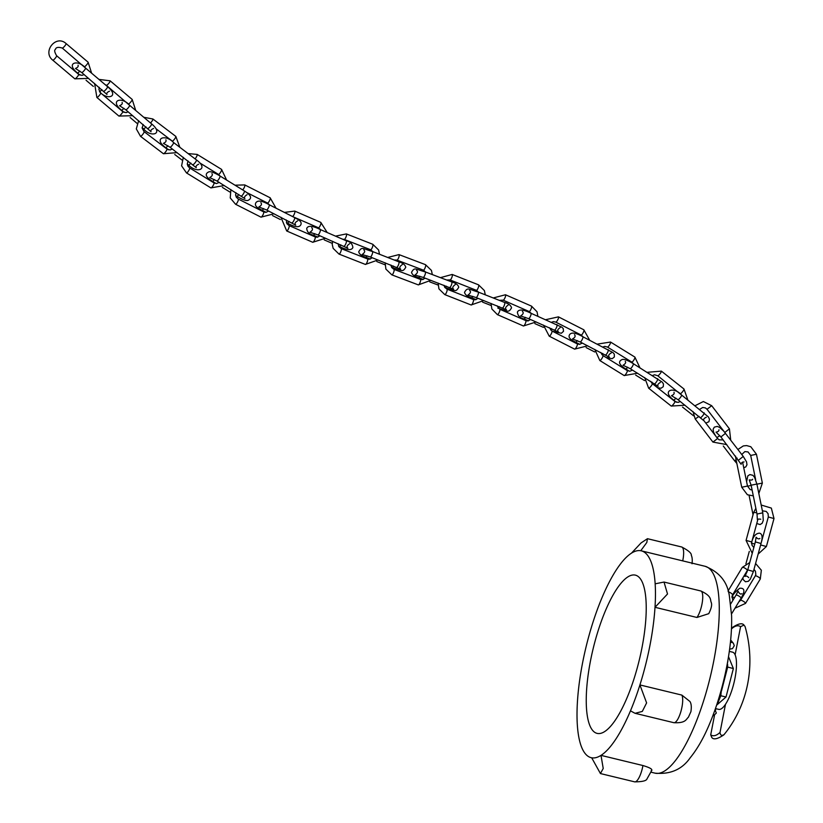 <?xml version="1.0" encoding="UTF-8"?>
<svg xmlns="http://www.w3.org/2000/svg" width="823" height="823" viewBox="0 0 823 823"><rect width="100%" height="100%" fill="white"/><g stroke="black" fill="none" stroke-linecap="round" stroke-linejoin="round"><path stroke-width="1.23" d="M720.022 732.429C720.341 735.309 721.678 736.05 724.024 734.651A116.773 110.344 75.4 0 0 745.052 626.509L743.971 625.089L740.577 626.673L735.114 654.81A29.422 8.59 -76.4 0 1 734.96 678.337A29.422 8.59 -76.4 0 1 725.495 704.293L720.022 732.429A56.417 16.46 -76.4 0 1 710.712 734.857L714.498 715.341M710.712 734.857L711.833 737.562C713.685 739.908 717.677 739.023 723.798 734.888L724.024 734.651M715.485 710.27L715.804 708.654M725.495 704.293A29.422 8.59 103.6 0 1 718.716 709.364L715.454 708.572M681.856 695.096L689.921 701.474C691.31 703.583 691.639 706.978 690.909 711.669L688.388 717.245C686.063 719.117 686.001 723.345 673.821 722.687A14.711 4.29 -76.4 0 0 680.868 711.607A14.711 4.29 -76.4 0 0 681.856 695.096L639.913 684.931A106.414 31.058 -76.4 0 0 649.933 645.479A106.414 31.058 -76.4 0 0 655.005 607.302L667.515 593.99L664.017 582.056L655.159 583.816A106.414 31.058 103.6 0 1 655.005 607.302L696.947 617.466A14.711 4.29 -76.4 0 0 702.358 601.839A14.711 4.29 -76.4 0 0 700.795 590.965L664.12 582.077M631.478 553.149A106.414 31.058 103.6 0 1 640.778 550.721L646.816 542.47L647.444 538.715L641.086 542.913L631.478 553.149A106.414 31.058 -76.4 0 0 602.004 597.683A106.414 31.058 103.6 0 0 592.55 623.587A106.414 31.058 -76.4 0 0 577.468 701.217A106.414 31.058 103.6 0 0 577.314 724.703A106.414 31.058 -76.4 0 0 591.181 757.685A106.414 31.058 -76.4 0 0 591.696 757.798A106.414 31.058 103.6 0 0 600.996 755.37L603.228 768.487L600.43 773.538L591.696 757.798M639.913 684.931A106.414 31.058 103.6 0 1 630.469 710.846L635.068 713.325L642.31 711.422L646.611 702.893L639.913 684.931M655.159 583.816A106.414 31.058 -76.4 0 0 641.292 550.834A106.414 31.058 -76.4 0 0 640.778 550.721M651.909 770.153L647.032 778.815C646.487 780.801 642.362 781.809 634.667 781.85A14.711 4.29 -76.4 0 0 642.938 765.534L600.996 755.37A106.414 31.058 -76.4 0 0 630.469 710.846M642.012 647.536A81.405 23.754 -76.4 0 0 635.397 575.143A81.405 23.754 -76.4 0 0 593.146 648.668A81.405 23.754 -76.4 0 0 597.066 733.375A81.405 23.754 -76.4 0 0 642.012 647.536M729.312 651.374L732.573 652.166A29.422 8.59 103.6 0 1 735.114 654.81M708.716 613.68L696.947 617.466M642.938 765.534C650.376 767.766 653.123 769.505 651.168 770.74M740.577 626.673A56.417 16.46 -76.4 0 0 731.462 628.916M682.72 560.875A14.711 4.29 -76.4 0 0 681.691 546.986L647.454 538.695M651.343 772.262L655.005 773.147A106.414 31.058 -76.4 0 0 713.757 660.941A106.414 31.058 -76.4 0 0 705.116 566.296L641.292 550.834M74.842 78.833A2.942 0.576 130.2 0 0 77.547 76.508A2.942 0.576 130.2 0 0 78.648 74.337L56.602 55.707A2.942 0.576 130.2 0 1 55.511 57.877A2.942 0.576 130.2 0 1 52.806 60.202L74.842 78.833L88.668 78.411M85.345 67.898L62.27 48.063A2.942 0.576 -49.8 0 0 64.976 45.738A2.942 0.576 -49.8 0 0 66.077 43.568C56.026 34.196 41.911 51.828 52.806 60.202M84.316 66.694A2.942 0.576 -49.8 0 0 87.022 64.359A2.942 0.576 -49.8 0 0 88.112 62.198L66.077 43.568M85.407 68.021A2.942 0.576 130.2 0 1 85.53 68.052A2.942 0.576 130.2 0 1 84.069 70.675A2.942 0.576 130.2 0 1 81.734 72.547L106.969 94.47C106.383 93.256 107.247 92.155 109.531 91.188M107.443 86.652A2.942 0.576 130.2 0 1 107.566 86.682A2.942 0.576 130.2 0 1 106.105 89.296A2.942 0.576 130.2 0 1 103.77 91.178M79.975 75.13L77.434 72.969A2.942 0.576 -49.8 0 0 79.821 71.035M99.583 91.631A2.942 0.576 -49.8 0 0 101.908 89.604M129.478 105.272A2.942 0.576 130.2 0 1 129.602 105.303A2.942 0.576 130.2 0 1 128.141 107.926A2.942 0.576 130.2 0 1 125.806 109.798L151.051 131.721C150.465 130.497 151.319 129.406 153.613 128.439M151.514 123.903A2.942 0.576 130.2 0 1 151.638 123.923A2.942 0.576 130.2 0 1 150.187 126.547A2.942 0.576 130.2 0 1 147.842 128.419M124.057 112.37L121.506 110.22A2.942 0.576 -49.8 0 0 123.892 108.286M121.506 110.22C109.058 100.015 122.257 96.291 129.602 105.303L151.638 123.923C164.096 134.139 150.887 137.863 143.541 128.851A2.942 0.576 -49.8 0 0 145.98 126.855M173.437 142.502A2.942 0.617 127.2 0 1 173.56 142.523A2.942 0.617 127.2 0 1 172.274 145.239A2.942 0.617 127.2 0 1 170.001 147.214L196.255 167.707C195.596 166.38 196.419 165.207 198.713 164.189M196.347 159.909A2.942 0.617 127.2 0 1 196.471 159.94A2.942 0.617 127.2 0 1 195.174 162.656A2.942 0.617 127.2 0 1 192.911 164.621M168.592 149.827L165.66 147.595A2.942 0.617 -52.8 0 0 167.871 145.702M165.66 147.595C153.037 138.48 165.001 133.552 173.56 142.523L196.471 159.94C209.093 169.065 197.119 173.992 188.56 165.012A2.942 0.617 -52.8 0 0 190.833 163.047M219.864 175.947A2.942 0.689 121.6 0 1 219.978 175.978A2.942 0.689 121.6 0 1 219.031 178.838A2.942 0.689 121.6 0 1 216.902 180.988L244.894 198.621C243.958 197.427 244.688 196.111 247.106 194.681M244.246 190.926A2.942 0.689 121.6 0 1 244.359 190.946A2.942 0.689 121.6 0 1 243.413 193.817A2.942 0.689 121.6 0 1 241.283 195.967M216.099 183.539L212.468 181.317A2.942 0.689 -58.4 0 0 214.35 179.537M212.468 181.317C205.565 176.976 204.423 173.797 209.063 171.77C211.172 171.431 214.813 172.83 219.978 175.978L244.359 190.946C251.272 195.288 252.404 198.466 247.764 200.493C245.655 200.833 242.013 199.433 236.849 196.286A2.942 0.689 -58.4 0 0 238.793 194.434M269.049 204.68A2.942 0.741 116.9 0 1 269.162 204.701A2.942 0.741 116.9 0 1 268.493 207.663A2.942 0.741 116.9 0 1 266.498 209.947L295.724 225.132C294.428 223.712 295.097 222.272 297.7 220.831M294.459 217.55A2.942 0.741 116.9 0 1 294.562 217.57A2.942 0.741 116.9 0 1 293.893 220.533A2.942 0.741 116.9 0 1 291.908 222.827M266.138 212.334L261.992 210.235A2.942 0.741 -63.1 0 0 263.617 208.6M261.992 210.235C260.202 209.021 253.854 206.81 255.788 202.911C257.506 200.03 261.961 200.627 269.162 204.701L294.562 217.57C296.352 218.784 302.699 220.996 300.765 224.895C299.047 227.776 294.593 227.179 287.392 223.105A2.942 0.741 -63.1 0 0 289.068 221.387M320.116 229.483A2.942 0.772 113.5 0 1 320.219 229.504A2.942 0.772 113.5 0 1 319.756 232.508A2.942 0.772 113.5 0 1 317.884 234.905L347.882 248.248C346.39 246.962 346.987 245.449 349.662 243.701M346.164 240.789A2.942 0.772 113.5 0 1 346.267 240.8A2.942 0.772 113.5 0 1 345.804 243.814A2.942 0.772 113.5 0 1 343.921 246.2M317.812 237.106L313.306 235.152A2.942 0.772 -66.5 0 0 314.756 233.65M313.306 235.152C309.273 234.257 307.082 232.014 306.712 228.424C308.069 225.317 312.575 225.677 320.219 229.504L346.267 240.8C350.289 241.695 352.491 243.937 352.861 247.538C351.493 250.634 346.997 250.274 339.354 246.458A2.942 0.772 -66.5 0 0 340.845 244.863M372.335 251.468A2.942 0.792 111.4 0 1 372.438 251.488A2.942 0.792 111.4 0 1 372.099 254.513A2.942 0.792 111.4 0 1 370.288 256.961L400.708 269.203C399.114 267.928 399.669 266.364 402.375 264.512M398.723 261.817A2.942 0.792 111.4 0 1 398.816 261.827A2.942 0.792 111.4 0 1 398.476 264.862A2.942 0.792 111.4 0 1 396.665 267.31M370.381 259.05L365.679 257.208A2.942 0.792 -68.6 0 0 367.027 255.788M365.679 257.208C361.688 256.035 359.363 254.235 358.715 251.797C361.976 246.252 362.593 248.711 372.438 251.488L398.816 261.827C402.817 262.99 405.132 264.8 405.78 267.238C402.519 272.783 401.902 270.325 392.057 267.547A2.942 0.792 -68.6 0 0 393.445 266.045M425.152 271.888A2.942 0.802 110.8 0 1 425.244 271.899A2.942 0.802 110.8 0 1 424.956 274.933A2.942 0.802 110.8 0 1 423.166 277.402L453.71 289.274C452.074 288.04 452.609 286.455 455.335 284.542M451.632 281.919A2.942 0.802 110.8 0 1 451.724 281.939A2.942 0.802 110.8 0 1 451.426 284.974A2.942 0.802 110.8 0 1 449.636 287.443M423.3 279.439L418.547 277.639A2.942 0.802 -69.2 0 0 419.853 276.25M418.547 277.639C414.504 276.507 412.169 274.748 411.521 272.351C414.71 266.775 415.245 269.183 425.244 271.899L451.724 281.939C455.757 283.061 458.102 284.83 458.74 287.227C455.561 292.803 455.026 290.396 445.027 287.669A2.942 0.802 -69.2 0 0 446.375 286.198M478.122 292.031A2.942 0.792 111.5 0 1 478.225 292.052A2.942 0.792 111.5 0 1 477.885 295.076A2.942 0.792 111.5 0 1 476.064 297.525L506.474 309.798C504.88 308.532 505.435 306.969 508.141 305.117M504.489 302.411A2.942 0.792 111.5 0 1 504.592 302.432A2.942 0.792 111.5 0 1 504.252 305.456A2.942 0.792 111.5 0 1 502.431 307.905M476.157 299.613L471.466 297.761A2.942 0.792 -68.5 0 0 472.803 296.352M498.152 308.08A2.942 0.792 -68.5 0 0 499.222 306.64M530.804 313.213A2.942 0.772 113.6 0 1 530.907 313.224A2.942 0.772 113.6 0 1 530.444 316.227A2.942 0.772 113.6 0 1 528.551 318.624L558.529 332.039C557.048 330.753 557.644 329.241 560.319 327.503M556.821 324.571A2.942 0.772 113.6 0 1 556.934 324.591A2.942 0.772 113.6 0 1 556.461 327.595A2.942 0.772 113.6 0 1 554.579 329.982M528.479 320.836L523.984 318.871A2.942 0.772 -66.4 0 0 525.434 317.369M550.597 329.951A2.942 0.772 -66.4 0 0 551.503 328.644M582.694 336.679A2.942 0.741 117 0 1 582.807 336.7A2.942 0.741 117 0 1 582.128 339.662A2.942 0.741 117 0 1 580.133 341.946L609.318 357.203C608.043 355.783 608.701 354.353 611.304 352.923M608.074 349.621A2.942 0.741 117 0 1 608.187 349.641A2.942 0.741 117 0 1 607.508 352.604A2.942 0.741 117 0 1 605.512 354.888M579.762 344.333L575.627 342.224A2.942 0.741 -63 0 0 577.262 340.588M601.86 354.641A2.942 0.741 -63 0 0 602.683 353.448M633.165 363.632A2.942 0.689 121.7 0 1 633.288 363.653A2.942 0.689 121.7 0 1 632.321 366.523A2.942 0.689 121.7 0 1 630.192 368.663L658.143 386.368C657.217 385.164 657.958 383.857 660.365 382.428M657.515 378.662A2.942 0.689 121.7 0 1 657.639 378.693A2.942 0.689 121.7 0 1 656.672 381.553A2.942 0.689 121.7 0 1 654.542 383.703M629.379 371.224L625.758 368.992A2.942 0.689 -58.3 0 0 627.661 367.212M651.559 382.86A2.942 0.689 -58.3 0 0 652.063 382.16M681.465 394.989A2.942 0.597 128.3 0 1 681.588 395.019A2.942 0.597 128.3 0 1 680.24 397.704A2.942 0.597 128.3 0 1 677.946 399.639L703.83 420.666C703.212 419.349 704.046 418.207 706.329 417.24M704.056 412.858A2.942 0.597 128.3 0 1 704.19 412.889A2.942 0.597 128.3 0 1 702.832 415.574A2.942 0.597 128.3 0 1 700.538 417.508M676.403 402.252L673.615 400.04A2.942 0.597 -51.7 0 0 675.889 398.126M725.464 433.34L720.907 436.951L741.142 464.295C741.039 463.061 742.007 462.259 744.064 461.919M743.2 456.487L738.643 460.098M716.895 437.569L719.868 435.665M736.852 463.442L734.517 460.695L736.122 459.913M756.79 484.058L751.121 485.21L757.026 514.025L757.386 519.899C757.376 519.118 758.508 518.891 760.761 519.22M762.695 512.873L757.026 514.025M747.531 486.198L751.162 485.426M760.946 543.509L755.36 541.884L747.757 569.866L744.969 576.501C745.977 575.627 747.243 576.028 748.765 577.684M753.343 571.491L747.757 569.866L747.346 570.442A2.942 0.71 -148.8 0 0 745.587 568.57A2.942 0.71 -148.8 0 0 742.305 567.397L728.046 590.986M751.584 543.406L754.804 543.91M746.574 571.718L747.14 571.882M740.978 598.27A2.942 0.71 -148.8 0 0 741.06 598.187A2.942 0.71 -148.8 0 0 738.91 596.058A2.942 0.71 -148.8 0 0 736.029 595.142L730.711 603.928M731.884 597.22L731.986 597.056A2.942 0.71 31.2 0 1 734.455 597.745M118.924 116.084A2.942 0.576 130.2 0 0 121.629 113.749A2.942 0.576 130.2 0 0 122.72 111.589L100.684 92.958A2.942 0.576 130.2 0 1 99.583 95.129A2.942 0.576 130.2 0 1 96.877 97.453L118.924 116.084L132.74 115.662M129.417 105.149L106.352 85.314A2.942 0.576 -49.8 0 0 109.058 82.989A2.942 0.576 -49.8 0 0 110.148 80.819L98.955 79.399M128.388 103.935A2.942 0.576 -49.8 0 0 131.094 101.61A2.942 0.576 -49.8 0 0 132.184 99.439L110.148 80.819M163.407 153.726A2.942 0.617 127.2 0 0 165.999 151.309A2.942 0.617 127.2 0 0 166.966 149.045L144.066 131.629A2.942 0.617 127.2 0 1 143.099 133.902A2.942 0.617 127.2 0 1 140.507 136.32L163.407 153.726L177.12 152.625M150.506 122.966A2.942 0.617 -52.8 0 0 151.936 121.259A2.942 0.617 -52.8 0 0 152.903 118.985L143.778 117.278M173.478 142.461L172.244 141.083A2.942 0.617 -52.8 0 0 174.846 138.665A2.942 0.617 -52.8 0 0 175.813 136.402L152.903 118.985M210.894 187.901A2.942 0.689 121.6 0 0 213.26 185.34A2.942 0.689 121.6 0 0 213.97 182.891L189.588 167.913A2.942 0.689 121.6 0 1 188.879 170.361A2.942 0.689 121.6 0 1 186.512 172.933L210.894 187.901L224.309 185.535M195.041 158.86A2.942 0.689 -58.4 0 0 196.471 156.854A2.942 0.689 -58.4 0 0 197.17 154.415L188.097 153.582M220.08 176.04L218.476 174.404A2.942 0.689 -58.4 0 0 220.852 171.832A2.942 0.689 -58.4 0 0 221.552 169.384L197.17 154.415M260.994 217.149A2.942 0.741 116.9 0 0 263.165 214.464A2.942 0.741 116.9 0 0 263.648 211.892L238.248 199.022A2.942 0.741 116.9 0 1 237.765 201.594A2.942 0.741 116.9 0 1 235.584 204.269L260.994 217.149L274.069 213.785M242.672 189.907A2.942 0.741 -63.1 0 0 244.266 187.49A2.942 0.741 -63.1 0 0 244.75 184.918L234.997 185.196M269.399 204.824L267.496 203.034A2.942 0.741 -63.1 0 0 269.666 200.359A2.942 0.741 -63.1 0 0 270.15 197.787L244.75 184.918M312.74 242.271A2.942 0.772 113.5 0 0 314.777 239.524A2.942 0.772 113.5 0 0 315.086 236.87L289.048 225.574A2.942 0.772 113.5 0 1 288.729 228.228A2.942 0.772 113.5 0 1 286.702 230.975L312.74 242.271L325.538 238.228M292.443 216.5A2.942 0.772 -66.5 0 0 294.428 213.733A2.942 0.772 -66.5 0 0 294.747 211.089L284.398 212.416M320.569 229.648L318.439 227.786A2.942 0.772 -66.5 0 0 320.466 225.039A2.942 0.772 -66.5 0 0 320.785 222.385L294.747 211.089M365.381 264.43A2.942 0.792 111.4 0 0 367.315 261.642A2.942 0.792 111.4 0 0 367.531 258.947L341.154 248.608A2.942 0.792 111.4 0 1 340.938 251.303A2.942 0.792 111.4 0 1 339.004 254.081L365.381 264.43L377.983 259.986M372.85 251.643L370.587 249.739L344.209 239.39A2.942 0.792 -68.6 0 0 346.154 236.613A2.942 0.792 -68.6 0 0 346.36 233.917L335.506 236.139M370.587 249.739A2.942 0.792 -68.6 0 0 372.531 246.951A2.942 0.792 -68.6 0 0 372.737 244.256L346.36 233.917M418.331 284.892A2.942 0.802 110.8 0 0 420.234 282.104A2.942 0.802 110.8 0 0 420.409 279.388L393.929 269.358A2.942 0.802 110.8 0 1 393.754 272.063A2.942 0.802 110.8 0 1 391.851 274.861L418.331 284.892L430.861 280.324M425.676 272.063L423.382 270.15L396.902 260.109A2.942 0.802 -69.2 0 0 398.805 257.311A2.942 0.802 -69.2 0 0 398.98 254.605L387.674 257.465M423.382 270.15A2.942 0.802 -69.2 0 0 425.285 267.352A2.942 0.802 -69.2 0 0 425.46 264.646L398.98 254.605M471.147 304.983A2.942 0.792 111.5 0 0 473.091 302.206A2.942 0.792 111.5 0 0 473.307 299.51L446.94 289.13A2.942 0.792 111.5 0 1 446.724 291.826A2.942 0.792 111.5 0 1 444.78 294.613L471.147 304.983L483.759 300.549M478.626 292.206L476.373 290.303L450.006 279.923A2.942 0.792 -68.5 0 0 451.95 277.145A2.942 0.792 -68.5 0 0 452.166 274.45L440.408 277.649M476.373 290.303A2.942 0.792 -68.5 0 0 478.317 287.525A2.942 0.792 -68.5 0 0 478.533 284.83L452.166 274.45M523.407 325.98A2.942 0.772 113.6 0 0 525.444 323.244A2.942 0.772 113.6 0 0 525.763 320.589L499.736 309.232A2.942 0.772 113.6 0 1 499.417 311.876A2.942 0.772 113.6 0 1 497.39 314.623L523.407 325.98L536.205 321.958M531.246 313.378L529.138 311.516L503.11 300.148A2.942 0.772 -66.4 0 0 505.147 297.412A2.942 0.772 -66.4 0 0 505.466 294.757L493.234 297.957M529.138 311.516A2.942 0.772 -66.4 0 0 531.164 308.769A2.942 0.772 -66.4 0 0 531.493 306.115L505.466 294.757M574.608 349.127A2.942 0.741 117 0 0 576.789 346.452A2.942 0.741 117 0 0 577.283 343.891L551.904 330.949A2.942 0.741 117 0 1 551.42 333.51A2.942 0.741 117 0 1 549.239 336.185L574.608 349.127L587.704 345.804M583.044 336.823L581.151 335.043L555.772 322.102A2.942 0.741 -63 0 0 557.953 319.427A2.942 0.741 -63 0 0 558.447 316.855L545.721 319.694M581.151 335.043A2.942 0.741 -63 0 0 583.332 332.369A2.942 0.741 -63 0 0 583.826 329.797L558.447 316.855M624.173 375.566A2.942 0.689 121.7 0 0 626.55 373.004A2.942 0.689 121.7 0 0 627.26 370.566L602.909 355.526A2.942 0.689 121.7 0 1 602.199 357.964A2.942 0.689 121.7 0 1 599.823 360.536L624.173 375.566L637.599 373.231M633.381 363.715L631.786 362.079L607.436 347.049A2.942 0.689 -58.3 0 0 609.812 344.487A2.942 0.689 -58.3 0 0 610.532 342.039L597.333 344.107M631.786 362.079A2.942 0.689 -58.3 0 0 634.163 359.517A2.942 0.689 -58.3 0 0 634.872 357.079L610.532 342.039M671.239 406.068A2.942 0.597 128.3 0 0 673.872 403.681A2.942 0.597 128.3 0 0 674.891 401.449L652.3 383.59A2.942 0.597 128.3 0 1 651.281 385.822A2.942 0.597 128.3 0 1 648.647 388.199L671.239 406.068L684.993 405.214M681.465 394.927L657.721 375.741A2.942 0.597 -51.7 0 0 660.355 373.354A2.942 0.597 -51.7 0 0 661.373 371.122L647.3 372.305M680.312 393.61A2.942 0.597 -51.7 0 0 682.956 391.223A2.942 0.597 -51.7 0 0 683.964 388.991L661.373 371.122M699.087 416.356L695.198 418.938L712.934 442.085L726.791 444.626M703.727 420.399L717.605 438.505L712.934 442.085M724.096 431.55L707.019 409.268L711.689 405.688L703.356 401.531L695.085 405.698M724.847 432.435L729.425 428.834L711.689 405.688M737.12 458.102L735.813 458.411L741.729 487.237L747.397 494.757L753.302 495.868M742.572 462.063L747.49 486.054L741.729 487.237M755.658 479.686L750.689 455.438L756.45 454.255L750.782 446.735L746.626 445.582L743.323 445.922L737.922 449.471M756.913 484.171L762.365 483.08L756.45 454.255M756.769 512.75L753.673 512.431L746.07 540.413L752.243 553.334M757.921 519.241L751.749 541.956L746.07 540.413M760.37 545.886L768.322 516.998L774.001 518.541L771.336 508.089L761.193 505.024M760.719 544.98L766.398 546.523L774.001 518.541M747.346 570.442L732.563 594.885A2.942 0.71 -148.8 0 0 730.803 593.002A2.942 0.71 -148.8 0 0 728.283 591.788M738.776 601.983L740.484 600.368L755.257 575.935A2.942 0.71 31.2 0 1 758.539 577.098A2.942 0.71 31.2 0 1 760.298 578.981L761.347 570.236L755.586 563.488M740.484 600.368A2.942 0.71 31.2 0 1 743.755 601.531A2.942 0.71 31.2 0 1 745.515 603.413L760.298 578.981M712.872 715.671A2.942 2.788 76.8 0 0 713.695 715.619L712.811 715.825M717.317 703.037A2.942 2.191 33.6 0 0 718.129 702.379L720.814 695.692L721.524 688.913M720.804 695.744L726.02 697.009L733.365 668.543L727.666 667.072L721.545 690.795M727.82 660.776A2.942 1.862 -0.8 0 1 727.871 661.095L727.861 660.54M730.67 640.016L733.406 643.339A2.942 2.747 140.6 0 0 730.413 642.526M634.667 781.85L600.43 773.558M673.821 722.687L635.726 713.459M591.696 757.808L591.181 757.685M700.795 590.965C712.204 596.202 709.971 599.792 711.257 602.498C712.173 604.812 711.329 608.536 708.737 613.68M681.691 546.986C688.491 550.525 691.69 553.313 691.299 555.34C692.236 557.233 692.482 560.041 692.02 563.765M705.116 566.296C719.436 572.026 727.532 581.995 729.394 596.202L731.596 615.594C731.997 630.83 730.392 647.732 726.802 666.301C722.419 688.542 716.164 708.922 708.037 727.45C702.667 739.64 696.752 749.712 690.281 757.674C682.123 769.443 670.364 774.608 655.005 773.147M743.992 625.069C742.151 622.702 738.159 623.597 732.017 627.743M62.27 48.063C58.186 46.849 55.902 47.302 55.429 49.421C54.143 50.08 54.534 52.178 56.602 55.707M91.641 73.226L88.112 62.198M78.648 74.337L81.981 75.387L84.111 74.564M99.47 91.6C106.815 100.612 120.014 96.888 107.566 86.682L85.53 68.052C78.185 59.04 64.976 62.764 77.434 72.969M93.349 86.425L86.045 80.253M78.031 65.182C78.607 66.396 77.753 67.496 75.459 68.463L81.734 72.547M143.541 128.851L142.101 127.627M137.06 123.368L130.116 117.504M122.102 102.422C122.689 103.647 121.835 104.747 119.541 105.714L125.806 109.798M188.56 165.012L187.274 164.034M181.976 160.012L174.733 154.498M165.865 139.838C166.524 141.155 165.711 142.328 163.417 143.346L170.001 147.214M236.849 196.286L235.697 195.586M229.987 192.078L222.375 187.397M211.933 173.643C212.879 174.836 212.139 176.153 209.721 177.583L216.902 180.988M287.392 223.105L286.414 222.611M280.365 219.546L272.516 215.564M260.829 202.674C262.115 204.094 261.457 205.524 258.854 206.974L266.498 209.947M339.354 246.458L338.592 246.128M332.255 243.371L324.241 239.894M311.691 227.714C313.182 228.989 312.586 230.512 309.911 232.251L317.884 234.905M384.979 264.769L376.831 261.58M363.787 249.832C365.381 251.108 364.826 252.671 362.13 254.523L370.288 256.961M438.042 285.025L429.76 281.888M416.561 270.294C418.197 271.539 417.652 273.113 414.936 275.036L423.166 277.402M497.833 308.141C507.657 310.929 508.285 313.388 511.546 307.853C510.908 305.405 508.583 303.594 504.592 302.432L478.225 292.052C468.39 289.264 467.773 286.805 464.501 292.34C465.139 294.788 467.464 296.599 471.466 297.761M491.012 305.456L482.607 302.154M469.583 290.396C471.168 291.661 470.612 293.225 467.906 295.076L476.064 297.525M552.603 331.299L561.337 333.264L563.518 331.34L563.21 328.531L561.842 327.173L530.907 313.224C523.284 309.397 518.788 309.026 517.4 312.123C517.76 315.713 519.951 317.966 523.984 318.871M543.417 327.359L534.899 323.645M522.389 311.423C523.87 312.709 523.274 314.221 520.599 315.96L528.551 318.624M605.944 357.398L612.189 358.705L614.359 356.987L614.297 354.127L612.94 352.553L582.807 336.7C575.637 332.615 571.183 332.008 569.454 334.879C567.5 338.778 573.847 341.01 575.627 342.224M594.731 351.966L586.13 347.584M574.495 334.673C575.771 336.093 575.102 337.523 572.499 338.953L580.133 341.946M657.546 387.736L661.013 388.25L663.256 386.687L663.472 383.96L662.217 382.098L633.288 363.653C628.134 360.505 624.503 359.106 622.383 359.435C617.734 361.441 618.865 364.63 625.758 368.992M644.574 380.607L635.654 375.093M625.254 361.318C626.18 362.511 625.439 363.828 623.032 365.247L630.192 368.663M705.795 423.094L708.932 421.726L709.477 419.164L708.366 416.891L681.588 395.019C673.615 385.977 661.075 390.555 673.615 400.04M693.511 415.769L682.524 407.087M673.965 392.262C674.582 393.569 673.749 394.721 671.475 395.688L677.946 399.639M743.735 467.721L745.782 466.929L746.975 464.779L746.554 461.919L743.313 456.518L723.654 431.057L719.508 427.353L717.265 426.396L714.313 427.137L713.119 429.287L713.541 432.147L715.465 435.706M734.517 460.695L723.283 446.035M718.952 429.76C719.055 431.005 718.088 431.797 716.041 432.147L720.907 436.951M756.759 523.531L760.113 524.549L762.18 523.243L763.281 520.362L762.798 512.842L756.882 484.027L754.547 477.289L752.87 475.293L749.887 474.583L747.819 475.889L746.615 481.774M753.045 514.745L749.084 495.456M752.623 479.233C752.623 480.015 751.492 480.241 749.239 479.912L751.121 485.21M742.881 577.828L743.231 579.639L745.443 581.758L748.385 581.285L750.329 579.104L753.436 571.409L761.038 543.427C762.839 537.162 762.304 533.746 759.413 533.16C755.421 533.469 752.757 536.915 751.43 543.509M745.905 563.848L749.29 551.41M759.896 538.417C758.888 539.281 757.623 538.89 756.1 537.224L755.36 541.884M731.534 613.948L741.06 598.187C745.206 591.243 744.784 587.92 739.795 588.229C735.772 591.315 733.17 594.268 731.986 597.056M741.873 593.681C740.731 594.628 739.445 593.784 738.025 591.151L736.029 595.142M94.594 83.421L96.877 97.453M106.352 85.314L105.015 84.522M99.213 87.331L98.935 89.614L100.684 92.958M135.723 110.477L132.184 99.439M122.72 111.589L126.063 112.638L128.193 111.815M172.244 141.083L156.205 128.892M138.676 120.672L136.299 128.882L140.507 136.32M143.171 124.468L142.132 128.079L144.066 131.629M179.867 147.327L175.813 136.402M166.966 149.045L170.063 149.951L172.367 149.014M218.476 174.404L200.061 163.088M183.334 157.347L181.595 165.845L186.512 172.933M188.025 160.917L187.274 164.044L187.922 166.164L189.588 167.913M226.613 180.042L221.552 169.384M213.97 182.891L216.552 183.539L219.206 182.397M267.496 203.034L246.735 192.52M230.893 189.578L230.234 197.942L235.584 204.269M235.944 192.685L235.604 194.907L236.324 197.222L238.248 199.022M276.014 208.168L270.15 197.787M263.648 211.892L265.901 212.355L268.699 211.069M318.439 227.786L292.515 216.531M280.921 217.251L286.702 230.975M286.26 219.957L286.949 223.743L289.048 225.574M327.215 232.539L320.785 222.385M315.086 236.87L316.999 237.23L319.993 235.82M332.564 241.273L332.255 244.534L333.15 248.361L339.004 254.081M344.209 239.39L342.358 239.102M338.13 243.69L338.911 246.715L341.154 248.608M379.506 254.256L378.601 249.976L372.737 244.256M367.531 258.947L369.311 259.245L372.346 257.774M385.143 262.784L385.884 269.1L391.851 274.861M396.902 260.109L394.166 260.006M390.874 265.037L391.686 267.516L393.929 269.358M432.332 274.584L431.427 270.407L425.46 264.646M420.409 279.388L422.127 279.666L425.193 278.174M438.124 283.071L438.926 288.852L444.78 294.613M450.006 279.923L446.663 280.015M443.978 285.293L444.729 287.299L446.94 289.13M485.282 294.829L484.397 290.581L478.533 284.83M473.307 299.51L475.087 299.809L478.122 298.338M491.043 303.42L491.845 308.964L497.39 314.623M503.11 300.148L499.294 300.344M496.979 305.755L499.736 309.232M537.892 316.279L537.028 311.773L531.493 306.115M525.763 320.589L527.749 320.949L530.67 319.55M543.468 325.126L549.239 336.185M555.772 322.102L553.519 321.628L551.575 322.246M549.425 327.729L551.904 330.949M589.659 340.197L583.826 329.797M577.283 343.891L579.536 344.353L582.345 343.068M594.854 349.446L599.823 360.536M607.436 347.049L604.792 346.401L602.95 346.977M600.728 352.45L602.909 355.526M639.903 367.747L634.872 357.079M627.26 370.566L629.904 371.214L632.496 370.083M644.707 377.623L648.647 388.199M657.721 375.741L654.573 374.774L652.505 375.525M650.705 381.327L652.3 383.59M687.833 399.957L683.964 388.991M674.891 401.449L678.039 402.416L680.323 401.521M692.956 411.51L695.198 418.938M707.019 409.268L705.424 407.92L702.708 407.467L699.704 409.35M730.711 440.068L729.425 428.834M717.605 438.505L719.199 439.852L723.18 439.914M735.587 456.107L735.813 458.411M750.689 455.438L748.025 451.93L744.856 451.601L741.77 454.491M758.827 493.491L762.365 483.08M747.49 486.054L750.154 489.562L752.109 490.045M755.853 508.305L753.673 512.431M768.322 516.998L768.096 513.717L766.234 511.433L762.376 510.805M758.148 554.074L766.398 546.523M751.749 541.956L751.975 545.227L753.827 547.511M749.743 562.541L742.305 567.397M755.257 575.935L755.833 574.495L755.442 571.234L753.981 569.393M735.011 608.207L745.515 603.413M732.563 594.885L731.997 596.325L732.861 600.389M713.695 715.619L716.319 713.057L715.012 709.838M716.946 704.169L718.129 702.379M728.509 656.651L733.365 668.543M727.625 664.377L727.666 667.072M726.02 697.009L716.607 705.188M725.865 670.889L727.871 661.095M733.406 643.339L734.281 645.705L732.491 648.617L729.61 649.172"/></g></svg>
